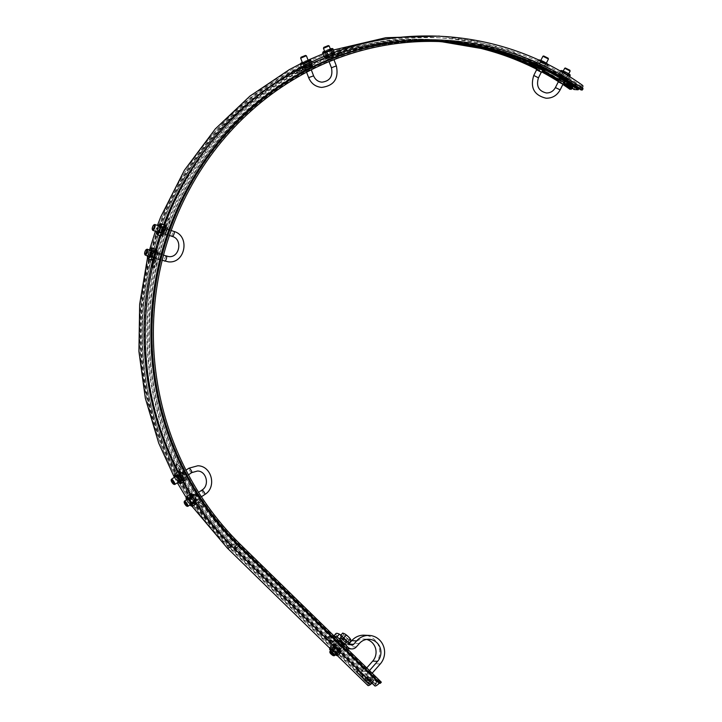 <?xml version="1.0" encoding="UTF-8"?>
<svg xmlns="http://www.w3.org/2000/svg" width="722" height="722" viewBox="0 0 722 722"><rect width="100%" height="100%" fill="white"/><g stroke="black" fill="none" stroke-linecap="round" stroke-linejoin="round"><path stroke-width="0.54" stroke-dasharray="3.61 2.71" d="M328.645 636.353A3.673 0.749 41.3 0 1 332.03 638.6A3.673 0.749 41.3 0 1 333.952 641.271A3.673 0.749 41.3 0 1 333.745 641.335A3.673 0.749 41.3 0 1 330.36 639.096A3.673 0.749 41.3 0 1 328.438 636.416A3.673 0.749 41.3 0 1 328.645 636.353M332.743 642.472A3.673 0.749 -138.7 0 0 332.95 642.409A3.673 0.749 -138.7 0 0 331.028 639.737A3.673 0.749 -138.7 0 0 327.644 637.499A3.673 0.749 -138.7 0 0 327.436 637.553A3.673 0.749 -138.7 0 0 329.358 640.233A3.673 0.749 -138.7 0 0 332.743 642.472M336.154 643.69A3.673 0.749 41.3 0 1 339.539 645.937A3.673 0.749 41.3 0 1 341.461 648.609A3.673 0.749 41.3 0 1 341.253 648.672A3.673 0.749 41.3 0 1 337.869 646.434A3.673 0.749 41.3 0 1 335.947 643.753A3.673 0.749 41.3 0 1 336.154 643.69M340.252 649.809A3.673 0.749 -138.7 0 0 340.459 649.746A3.673 0.749 -138.7 0 0 338.537 647.074A3.673 0.749 -138.7 0 0 335.152 644.836A3.673 0.749 -138.7 0 0 334.945 644.899A3.673 0.749 -138.7 0 0 336.867 647.571A3.673 0.749 -138.7 0 0 340.252 649.809M559.658 77.155C563.187 78.454 565.191 79.682 565.669 80.855C562.167 79.51 560.164 78.283 559.658 77.155L558.765 78.59M565.191 82.164L565.669 80.855M537.457 66.966C538.052 67.895 540.155 68.942 543.756 70.088L544.442 68.716C540.85 67.57 538.747 66.523 538.152 65.594C541.771 66.704 543.865 67.742 544.442 68.716M530.074 61.884C533.729 62.913 535.868 63.888 536.482 64.799C532.845 63.716 530.715 62.742 530.074 61.884L529.181 63.301M535.995 66.126L536.482 64.799M567.239 81.848C570.723 83.22 572.69 84.519 573.142 85.756C569.676 84.348 567.709 83.048 567.239 81.848L566.337 83.292M572.663 87.064L573.142 85.756M181.114 472.224C183.74 474.444 184.886 476.574 184.543 478.605C181.863 476.403 180.726 474.273 181.114 472.224L179.868 473.054C179.48 475.103 180.617 477.224 183.298 479.435L184.543 478.605M183.298 479.435C183.641 477.404 182.495 475.275 179.868 473.054M193.676 493.965C196.474 496.068 197.792 498.081 197.62 499.994C194.778 497.909 193.46 495.897 193.676 493.965L192.431 494.787C192.214 496.727 193.532 498.74 196.375 500.824L197.62 499.994M196.375 500.824C196.555 498.92 195.238 496.907 192.431 494.787M198.685 501.564C201.555 503.64 202.936 505.608 202.828 507.476C199.922 505.436 198.541 503.469 198.685 501.564L197.44 502.395C197.286 504.29 198.667 506.257 201.582 508.306L202.828 507.476M201.582 508.306C201.691 506.438 200.31 504.47 197.44 502.395M176.989 464.02C179.561 466.286 180.635 468.452 180.229 470.527C177.621 468.28 176.538 466.114 176.989 464.02L175.545 464.896L175.581 466.611M176.917 469.336L178.984 471.358L180.229 470.527M178.984 471.358C179.39 469.282 178.316 467.116 175.744 464.851L175.545 464.896M165.934 227.647C166.611 230.029 165.789 232.331 163.488 234.551C162.775 232.159 163.587 229.858 165.934 227.647L164.535 227.177C162.188 229.379 161.376 231.681 162.089 234.081C164.399 231.861 165.212 229.56 164.535 227.177M158.163 251.879C159.03 254.325 158.407 256.689 156.295 258.981C155.383 256.518 156.006 254.153 158.163 251.879L156.764 251.409C154.607 253.675 153.994 256.039 154.896 258.512C157.008 256.22 157.631 253.855 156.764 251.409M155.835 260.859C156.773 263.322 156.223 265.714 154.183 268.033C153.199 265.543 153.75 263.151 155.835 260.859L153.777 260.777M152.333 267.122L152.784 267.555C154.824 265.254 155.374 262.862 154.436 260.389M169.264 219.01C169.869 221.365 168.984 223.639 166.611 225.842C165.961 223.468 166.845 221.194 169.264 219.01L167.865 218.54L166.899 219.163M164.769 224.713L165.212 225.372C167.585 223.17 168.47 220.896 167.865 218.54M329.422 58.175C334.448 56.632 335.234 56.677 331.759 58.311C326.75 59.899 325.965 59.854 329.422 58.175L327.111 59.439L326.561 58.004L328.871 56.74C325.414 58.419 326.2 58.464 331.208 56.876L333.537 55.657L334.087 57.083L331.759 58.311M331.208 56.876C334.683 55.242 333.898 55.197 328.871 56.74M306.976 67.877L311.534 66.505L309.323 68.012L304.783 69.429L306.976 67.877M308.772 66.586L310.983 65.079L306.426 66.451L304.233 67.994L308.772 66.586M299.016 71.929L303.529 70.449L301.354 72.065L296.859 73.581L299.016 71.929M300.803 70.63L302.978 69.014L298.466 70.494L296.309 72.146L300.803 70.63M337.779 55.161C342.86 53.762 343.645 53.807 340.125 55.296C335.053 56.74 334.277 56.695 337.779 55.161L335.432 56.316L334.882 54.881L337.228 53.726C333.726 55.26 334.503 55.305 339.566 53.861L341.93 52.742L342.481 54.177L340.125 55.296M339.566 53.861C343.094 52.372 342.309 52.327 337.228 53.726M367.94 685.503A5.415 1.336 134.3 0 1 369.068 682.669L228.549 545.345A291.688 276.454 -86.7 0 1 160.771 441.738A291.688 276.454 -86.7 0 1 434.084 39.647A291.688 276.454 -86.7 0 1 571.815 88.075L570.759 88.021A291.688 276.454 -86.7 0 0 433.029 39.584A291.688 276.454 -86.7 0 0 159.715 441.674A291.688 276.454 -86.7 0 0 227.493 545.281L368.012 682.606L369.014 681.469L228.495 544.144A290.145 274.992 -86.7 0 1 161.078 441.088A290.145 274.992 -86.7 0 1 432.938 41.127A290.145 274.992 -86.7 0 1 439.093 41.56M374.835 685.9A5.415 1.336 134.3 0 1 375.972 683.066L370.603 677.823A5.415 1.336 -45.7 0 0 369.402 679.998L361.352 672.137A5.415 1.336 134.3 0 1 362.561 669.962L358.969 669.754L231.861 545.534A291.688 276.454 -86.7 0 1 209.38 520.797M196.447 503.46A291.688 276.454 -86.7 0 1 190.427 494.362M183.054 482.106A291.688 276.454 -86.7 0 1 177.603 472.044M362.561 669.962L235.453 545.742A291.688 276.454 -86.7 0 1 167.666 442.135A291.688 276.454 -86.7 0 1 440.98 40.044A291.688 276.454 -86.7 0 1 578.719 88.481L575.127 88.274A5.415 1.489 -54.8 0 0 575.777 85.034A5.415 1.489 -54.8 0 0 571.815 88.075M578.674 89.257A3.872 1.065 125.2 0 1 581.779 86.703A3.872 1.065 125.2 0 1 581.111 89.402L580.975 89.934M571.779 88.851A3.872 1.065 125.2 0 1 574.883 86.297A3.872 1.065 125.2 0 1 574.207 88.996L574.071 89.537M536.419 69.131A290.145 274.992 -86.7 0 1 541.915 71.992M558.016 81.36A290.145 274.992 -86.7 0 1 562.862 84.474M558.972 78.527C559.478 79.646 561.481 80.882 564.983 82.227M163.488 234.551L162.089 234.081M154.183 268.033L152.694 267.537M166.611 225.842L165.112 225.354M156.295 258.981L154.896 258.512M358.094 670.567L357.805 670.287A3.872 0.948 -45.7 0 0 359.114 669.068L363.753 668.834L363.581 669.33A3.872 0.948 -45.7 0 0 362.724 670.576L370.774 678.436A3.872 0.948 134.3 0 1 371.631 677.191L371.803 676.704L367.823 676.469L367.155 676.929A3.872 0.948 134.3 0 1 365.846 678.148L362.652 675.025M152.694 260.064A291.688 276.454 -86.7 0 1 155.51 249.352M159.77 235.543A291.688 276.454 -86.7 0 1 163.65 224.641M232.782 118.101A291.688 276.454 -86.7 0 1 437.388 39.836A291.688 276.454 -86.7 0 1 575.127 88.274M537.258 67.011L538.152 65.594M569.938 89.302L570.759 88.021M583.078 88.734L582.022 88.671A5.415 1.489 -54.8 0 0 582.275 88.165M444.292 40.233A291.688 276.454 -86.7 0 1 582.022 88.671M582.672 85.44A5.415 1.489 -54.8 0 0 578.719 88.481M369.014 681.469L370.305 681.559L370.097 682.028A3.872 0.948 -45.7 0 0 369.023 684.393A3.872 0.948 -45.7 0 0 372.525 682.173L377.164 681.938L376.992 682.434A3.872 0.948 -45.7 0 0 375.918 684.79A3.872 0.948 -45.7 0 0 379.42 682.57L381.333 682.182M375.972 683.066L372.381 682.859L367.011 677.615L370.603 677.823M363.392 678.653L364.475 679.709A5.415 1.336 -45.7 0 0 367.011 677.615M369.068 682.669L368.012 682.606M361.352 672.137L362.724 670.576M369.402 679.998L370.774 678.436M356.424 671.848L357.805 670.287M364.475 679.709L365.846 678.148M569.829 70.205L565.407 68.039M564.577 68.301L569.938 71.126M548.142 58.175L543.711 56.009M542.89 56.271L548.242 59.096M562.989 84.221L558.287 81.857M541.292 72.191L536.59 69.826M563.079 84.032L558.44 81.812M541.392 72.001L536.744 69.781M323.438 48.148L329.033 45.928M300.65 58.004L306.254 55.784M334.476 59.736L328.7 61.957M308.339 60.847L311.696 69.592L305.92 71.803L308.258 71.352M333.907 59.845L329.133 61.785L333.907 59.845M311.119 69.7L306.354 71.64L311.119 69.7M152.604 230.119A3.096 0.957 108.6 0 1 152.82 227.475A3.096 0.957 108.6 0 1 154.192 224.795M145.014 254.812A3.096 0.957 108.6 0 1 145.23 252.168A3.096 0.957 108.6 0 1 146.593 249.487M168.136 229A3.096 0.957 -71.4 0 0 166.277 231.762A3.096 0.957 -71.4 0 0 166.24 234.885A3.096 0.957 -71.4 0 0 166.322 234.894A3.096 0.957 -71.4 0 0 168.172 232.132A3.096 0.957 -71.4 0 0 168.217 229.018A3.096 0.957 -71.4 0 0 168.136 229M160.537 253.693A3.096 0.957 -71.4 0 0 158.687 256.463A3.096 0.957 -71.4 0 0 158.641 259.577A3.096 0.957 -71.4 0 0 158.723 259.595A3.096 0.957 -71.4 0 0 160.582 256.824A3.096 0.957 -71.4 0 0 160.618 253.711A3.096 0.957 -71.4 0 0 160.537 253.693M168 229.443A2.626 0.812 -71.4 0 0 166.421 231.798A2.626 0.812 -71.4 0 0 166.385 234.442A2.626 0.812 -71.4 0 0 166.457 234.451A2.626 0.812 -71.4 0 0 168.027 232.105A2.626 0.812 -71.4 0 0 168.064 229.452A2.626 0.812 -71.4 0 0 168 229.443M160.401 254.135A2.626 0.812 -71.4 0 0 158.831 256.49A2.626 0.812 -71.4 0 0 158.795 259.135A2.626 0.812 -71.4 0 0 158.858 259.153A2.626 0.812 -71.4 0 0 160.437 256.797A2.626 0.812 -71.4 0 0 160.474 254.153A2.626 0.812 -71.4 0 0 160.401 254.135M174.507 484.435A3.096 0.803 56.4 0 1 172.387 482.215A3.096 0.803 56.4 0 1 171.294 479.507M187.521 506.33A3.096 0.803 56.4 0 1 185.41 504.1A3.096 0.803 56.4 0 1 184.309 501.402M183.514 471.304A3.096 0.803 -123.6 0 0 183.352 471.34A3.096 0.803 -123.6 0 0 184.236 474.11A3.096 0.803 -123.6 0 0 186.619 476.529A3.096 0.803 -123.6 0 0 186.781 476.493A3.096 0.803 -123.6 0 0 185.897 473.722A3.096 0.803 -123.6 0 0 183.514 471.304M196.528 493.198A3.096 0.803 -123.6 0 0 196.375 493.234A3.096 0.803 -123.6 0 0 197.259 496.005A3.096 0.803 -123.6 0 0 199.642 498.424A3.096 0.803 -123.6 0 0 199.804 498.388A3.096 0.803 -123.6 0 0 198.92 495.617A3.096 0.803 -123.6 0 0 196.528 493.198M183.749 471.701A2.626 0.686 -123.6 0 0 183.614 471.728A2.626 0.686 -123.6 0 0 184.363 474.083A2.626 0.686 -123.6 0 0 186.393 476.141A2.626 0.686 -123.6 0 0 186.529 476.105A2.626 0.686 -123.6 0 0 185.78 473.749A2.626 0.686 -123.6 0 0 183.749 471.701M196.763 493.586A2.626 0.686 -123.6 0 0 196.628 493.622A2.626 0.686 -123.6 0 0 197.377 495.978A2.626 0.686 -123.6 0 0 199.407 498.036A2.626 0.686 -123.6 0 0 199.543 497.999A2.626 0.686 -123.6 0 0 198.794 495.644A2.626 0.686 -123.6 0 0 196.763 493.586M195.888 503.73A5.451 1.417 56.4 0 1 191.691 499.543A5.451 1.417 56.4 0 1 190.076 494.588L191.285 496.628A3.132 0.812 56.4 0 0 192.575 499.786A3.132 0.812 56.4 0 0 194.85 501.736L196.086 500.906A3.132 0.812 56.4 0 1 193.821 498.956A3.132 0.812 56.4 0 1 192.53 495.797L191.285 496.628M191.15 494.841A5.451 1.417 56.4 0 1 194.435 498.559A5.451 1.417 56.4 0 1 196.339 502.864M194.85 501.736A3.132 0.812 56.4 0 0 194.236 499.398A3.132 0.812 56.4 0 0 191.989 496.664L190.987 494.985M191.168 496.655L190.066 494.597M192.413 495.824L191.321 493.767L190.725 494.164L191.321 493.767L192.53 495.797M190.87 494.399L192.016 493.803A5.451 1.417 56.4 0 1 196.104 498.424A5.451 1.417 56.4 0 1 197.377 502.837A5.451 1.417 56.4 0 1 193.189 499.101A5.451 1.417 56.4 0 1 191.321 493.767M192.016 493.803L193.225 495.833A3.132 0.812 56.4 0 1 195.481 498.568A3.132 0.812 56.4 0 1 196.086 500.906M193.225 495.833L191.98 496.429L190.798 494.444M192.043 493.613L193.225 495.608M183.072 479.011A3.132 0.812 56.4 0 0 182.458 476.682A3.132 0.812 56.4 0 0 180.211 473.948L179.002 471.908A5.451 1.417 56.4 0 1 183.09 476.529A5.451 1.417 56.4 0 1 184.363 480.942A5.451 1.417 56.4 0 1 180.175 477.206A5.451 1.417 56.4 0 1 178.307 471.872L179.516 473.903A3.132 0.812 56.4 0 0 180.807 477.071A3.132 0.812 56.4 0 0 183.072 479.011L184.318 478.181A3.132 0.812 56.4 0 1 182.052 476.24A3.132 0.812 56.4 0 1 180.753 473.072L179.516 473.903M179.39 473.93L178.208 471.944L179.543 471.042L180.753 473.072M180.635 473.109L179.543 471.042A5.451 1.417 56.4 0 0 181.421 476.385A5.451 1.417 56.4 0 0 185.599 480.112A5.451 1.417 56.4 0 0 184.327 475.699A5.451 1.417 56.4 0 0 180.247 471.078L181.457 473.118A3.132 0.812 56.4 0 1 183.704 475.852A3.132 0.812 56.4 0 1 184.318 478.181M179.002 471.908L180.247 471.078M181.457 473.118L180.211 473.713L179.029 471.719M180.274 470.897L181.457 472.883M153.867 260.434A5.451 1.688 -71.4 0 0 157.017 255.841A5.451 1.688 -71.4 0 0 157.36 250.164L156.656 252.456A3.132 0.966 -71.4 0 1 156.214 255.949A3.132 0.966 -71.4 0 1 154.445 258.205L153.055 257.736A3.132 0.966 -71.4 0 0 154.824 255.48A3.132 0.966 -71.4 0 0 155.257 251.987L156.656 252.456M154.445 258.205A3.132 0.966 -71.4 0 1 154.337 255.588A3.132 0.966 -71.4 0 1 155.952 252.42L156.665 250.128A5.451 1.688 -71.4 0 0 153.615 255.444A5.451 1.688 -71.4 0 0 153.705 260.407M157.36 250.164L156.602 249.875M155.717 249.704L155.266 249.659A5.451 1.688 -71.4 0 0 152.225 254.974A5.451 1.688 -71.4 0 0 152.315 259.938A5.451 1.688 -71.4 0 0 152.333 259.938L152.315 259.938M154.454 258.007A5.451 1.688 -71.4 0 0 156.376 250.687M156.665 250.128L155.943 249.776M155.266 249.659L154.562 251.951A3.132 0.966 -71.4 0 0 152.938 255.119A3.132 0.966 -71.4 0 0 153.055 257.736M154.562 251.951L155.907 252.24L156.602 250.002M156.069 249.695L155.374 251.942M157.459 250.164L156.773 252.411M155.871 249.992L155.257 251.987M155.203 249.532L154.517 251.77M162.044 233.513A3.132 0.966 108.6 0 0 163.813 231.248A3.132 0.966 108.6 0 0 164.255 227.764L164.959 225.472A5.451 1.688 108.6 0 1 164.535 231.383A5.451 1.688 108.6 0 1 161.304 235.706A5.451 1.688 108.6 0 1 161.214 230.751A5.451 1.688 108.6 0 1 164.255 225.426L163.551 227.728A3.132 0.966 108.6 0 0 161.927 230.887A3.132 0.966 108.6 0 0 162.044 233.513L163.443 233.982A3.132 0.966 108.6 0 1 163.325 231.356A3.132 0.966 108.6 0 1 164.95 228.197L163.551 227.728M164.255 225.426L165.654 225.896L164.95 228.197M164.959 225.472L166.349 225.941A5.451 1.688 108.6 0 1 165.925 231.852A5.451 1.688 108.6 0 1 162.703 236.175A5.451 1.688 108.6 0 1 162.612 231.22A5.451 1.688 108.6 0 1 165.654 225.896M166.349 225.941L165.645 228.233A3.132 0.966 108.6 0 1 165.212 231.717A3.132 0.966 108.6 0 1 163.443 233.982M165.645 228.233L164.372 227.71L165.058 225.472M165.591 225.769L164.905 228.017M164.201 225.3L163.506 227.547M166.457 225.941L165.762 228.179M327.021 57.67L334.286 54.502A5.451 0.749 -21 0 0 328.429 56.352A5.451 0.749 -21 0 0 324.846 58.509A5.451 0.749 -21 0 0 330.207 57.246A5.451 0.749 -21 0 0 335.035 54.592A5.451 0.749 -21 0 0 334.99 54.538L327.021 57.67L326.47 56.244L334.439 53.112L332.382 54.186L332.932 55.612L334.999 54.719L334.448 53.293M334.286 54.502L333.735 53.067A5.451 0.749 -21 0 0 327.878 54.926A5.451 0.749 -21 0 0 324.304 57.074A5.451 0.749 -21 0 0 329.665 55.82A5.451 0.749 -21 0 0 334.485 53.166A5.451 0.749 -21 0 0 334.439 53.112M333.735 53.067L326.47 56.244M331.624 53.988L332.328 55.161L334.394 54.267M333.844 52.832L331.777 53.726M304.783 68.96L312.057 65.783A5.451 0.749 -21 0 0 306.191 67.642A5.451 0.749 -21 0 0 302.617 69.79A5.451 0.749 -21 0 0 307.978 68.536A5.451 0.749 -21 0 0 312.797 65.882A5.451 0.749 -21 0 0 312.752 65.828L304.783 68.96L304.233 67.525L312.202 64.393L310.153 65.467L310.695 66.902L312.77 66.009L312.22 64.574M312.057 65.783L311.507 64.348A5.451 0.749 -21 0 0 305.65 66.207A5.451 0.749 -21 0 0 302.067 68.355A5.451 0.749 -21 0 0 307.428 67.101A5.451 0.749 -21 0 0 312.256 64.448A5.451 0.749 -21 0 0 312.202 64.393M311.507 64.348L304.233 67.525M309.386 65.269L310.09 66.442L312.157 65.549M311.615 64.123L309.539 65.016M560.687 75.954L568.313 79.862A5.451 0.722 -153.3 0 0 568.358 79.817A5.451 0.722 -153.3 0 0 563.81 76.722A5.451 0.722 -153.3 0 0 558.611 74.917A5.451 0.722 -153.3 0 0 561.969 77.38A5.451 0.722 -153.3 0 0 567.609 79.826L560.687 75.954L560.001 77.326L564.902 80.079L565.597 78.707M567.609 79.826L566.923 81.198L564.902 80.079M568.313 79.862L567.618 81.234A5.451 0.722 -153.3 0 0 567.673 81.189A5.451 0.722 -153.3 0 0 563.124 78.093A5.451 0.722 -153.3 0 0 557.926 76.288A5.451 0.722 -153.3 0 0 561.283 78.752A5.451 0.722 -153.3 0 0 566.923 81.198M567.618 81.234L560.001 77.326M568.133 80.097L566.292 78.743L565.47 80.368L567.447 81.469M567.212 81.026L565.236 79.934M567.898 79.655L565.931 78.563M538.305 65.305L545.931 69.204A5.451 0.722 -153.3 0 0 545.976 69.159A5.451 0.722 -153.3 0 0 541.428 66.063A5.451 0.722 -153.3 0 0 536.229 64.258A5.451 0.722 -153.3 0 0 539.587 66.731A5.451 0.722 -153.3 0 0 545.227 69.168L538.305 65.305L537.619 66.668L542.52 69.42L543.215 68.049M545.227 69.168L544.83 70.368L543.729 70.088M545.931 69.204L545.236 70.576A5.451 0.722 -153.3 0 0 545.291 70.53A5.451 0.722 -153.3 0 0 540.742 67.435A5.451 0.722 -153.3 0 0 535.543 65.63A5.451 0.722 -153.3 0 0 538.901 68.094A5.451 0.722 -153.3 0 0 544.541 70.539M543.152 69.321L537.619 66.668M545.751 69.438L543.91 68.094L543.224 69.456M544.83 70.368L543.215 69.474M545.516 68.996L543.549 67.904M545.236 70.576L543.792 69.781M543.061 69.718L542.52 69.42M566.562 78.797A3.475 0.46 26.7 0 1 563.981 78.12A3.475 0.46 26.7 0 1 560.416 75.936A3.475 0.46 26.7 0 1 560.516 75.747A3.475 0.46 26.7 0 1 563.692 76.956A3.475 0.46 26.7 0 1 566.562 78.788A3.475 0.46 26.7 0 1 566.562 78.797L561.445 75.846L565.994 77.958M562.655 71.478A3.475 0.46 -153.3 0 0 562.655 71.487A3.475 0.46 -153.3 0 0 565.525 73.319A3.475 0.46 -153.3 0 0 568.701 74.528A3.475 0.46 -153.3 0 0 568.801 74.339A3.475 0.46 -153.3 0 0 565.227 72.164A3.475 0.46 -153.3 0 0 562.655 71.478L567.763 74.429L563.223 72.317M569.911 76.956L568.548 79.664L566.337 79.339A5.027 0.668 -153.3 0 0 567.79 79.7A5.027 0.668 -153.3 0 0 567.934 79.429A5.027 0.668 -153.3 0 0 565.091 77.462A5.027 0.668 -153.3 0 0 560.642 75.395A5.027 0.668 -153.3 0 0 559.045 75.296A5.027 0.668 -153.3 0 0 559.045 75.305A5.027 0.668 -153.3 0 0 561.887 77.272A5.027 0.668 -153.3 0 0 566.337 79.339L564.514 78.22L566.355 74.565L568.575 74.889A5.027 0.668 26.7 0 1 564.126 72.814A5.027 0.668 26.7 0 1 561.283 70.846A5.027 0.668 26.7 0 1 561.427 70.576M570.172 74.98A5.027 0.668 26.7 0 1 568.575 74.889L570.389 76M568.801 76.261L567.718 78.409L565.091 77.462L562.862 75.711L564.035 73.382M567.934 79.429L568.548 79.664L567.718 78.409M566.355 74.565L561.499 71.866L559.658 75.53L564.514 78.22M559.045 75.305L559.658 75.53L558.828 74.276L562.862 75.711M560.353 71.243L558.828 74.276M560.669 70.612L561.499 71.866M544.18 68.139A3.475 0.46 26.7 0 1 541.599 67.462A3.475 0.46 26.7 0 1 538.034 65.278A3.475 0.46 26.7 0 1 538.134 65.097A3.475 0.46 26.7 0 1 541.31 66.298A3.475 0.46 26.7 0 1 544.18 68.13A3.475 0.46 26.7 0 1 544.18 68.139L539.063 65.188L543.612 67.299M540.273 60.829L540.273 60.829A3.475 0.46 -153.3 0 0 543.143 62.67A3.475 0.46 -153.3 0 0 546.319 63.87A3.475 0.46 -153.3 0 0 546.419 63.68A3.475 0.46 -153.3 0 0 542.845 61.505A3.475 0.46 -153.3 0 0 540.273 60.829L545.39 63.771L540.841 61.668M548.007 65.35L546.193 64.231A5.027 0.668 26.7 0 0 547.79 64.321L548.007 65.35L546.166 69.005L543.955 68.68A5.027 0.668 -153.3 0 0 545.408 69.041A5.027 0.668 -153.3 0 0 545.552 68.78A5.027 0.668 -153.3 0 0 542.709 66.803A5.027 0.668 -153.3 0 0 538.26 64.736A5.027 0.668 -153.3 0 0 536.663 64.637A5.027 0.668 -153.3 0 0 536.663 64.646A5.027 0.668 -153.3 0 0 539.505 66.614A5.027 0.668 -153.3 0 0 543.955 68.68L542.132 67.561L543.973 63.906L546.193 64.231A5.027 0.668 26.7 0 1 541.744 62.164A5.027 0.668 26.7 0 1 538.901 60.188A5.027 0.668 26.7 0 1 539.045 59.917M547.132 64.186L545.336 67.751L542.709 66.803L540.48 65.052L542.141 61.749M545.552 68.78L546.166 69.005L545.336 67.751M543.973 63.906L539.117 61.208L537.276 64.872L542.132 67.561M536.663 64.637L537.276 64.872L536.446 63.617L540.48 65.052M539.117 61.208L538.287 59.953L536.446 63.617M327.301 56.298A3.475 0.478 -21 0 0 331.181 54.872A3.475 0.478 -21 0 0 332.508 53.798A3.475 0.478 -21 0 0 331.488 53.942A3.475 0.478 -21 0 0 326.2 56.226A3.475 0.478 -21 0 0 327.301 56.298M330.757 53.762L326.804 55.558L330.757 53.762M324.638 51.37A3.475 0.478 159 0 1 329.701 49.295A3.475 0.478 159 0 1 330.423 49.159M326.245 51.822L330.198 50.035L326.245 51.822M327.941 54.998L328.284 55.901L330.992 55.215A5.027 0.695 159 0 1 326.362 56.821A5.027 0.695 159 0 1 324.891 57.02A5.027 0.695 159 0 1 324.765 56.731A5.027 0.695 159 0 1 327.788 55.025A5.027 0.695 159 0 1 332.418 53.419A5.027 0.695 159 0 1 334.024 53.509A5.027 0.695 159 0 1 334.006 53.527A5.027 0.695 159 0 1 330.992 55.215L333.383 53.69L333.122 52.995M330.306 48.852A5.027 0.695 -21 0 0 326.01 50.378A5.027 0.695 -21 0 0 324.521 51.072M324.007 56.605L324.765 56.731L325.08 55.711L323.609 51.894L322.978 52.074L328.718 49.683L330.189 53.509L325.08 55.711M328.284 55.901L326.362 56.821L324.765 56.731M330.189 53.509L334.34 52.498L333.383 53.69L334.006 53.527M328.718 49.683L332.869 48.672M305.063 67.579A3.475 0.478 -21 0 0 308.953 66.153A3.475 0.478 -21 0 0 310.27 65.088A3.475 0.478 -21 0 0 309.251 65.224A3.475 0.478 -21 0 0 303.962 67.507A3.475 0.478 -21 0 0 305.063 67.579M308.52 65.052L304.576 66.839L308.52 65.052M302.41 62.661A3.475 0.478 159 0 1 307.464 60.576A3.475 0.478 159 0 1 308.186 60.44M304.016 63.112L307.96 61.316L304.016 63.112M305.298 65.233L306.047 67.182L308.763 66.496A5.027 0.695 159 0 1 304.133 68.103A5.027 0.695 159 0 1 302.662 68.31A5.027 0.695 159 0 1 302.527 68.012A5.027 0.695 159 0 1 305.559 66.307A5.027 0.695 159 0 1 310.189 64.7A5.027 0.695 159 0 1 311.787 64.79A5.027 0.695 159 0 1 311.778 64.809A5.027 0.695 159 0 1 308.763 66.496L311.155 64.98L310.298 62.751M308.068 60.134A5.027 0.695 -21 0 0 303.772 61.659A5.027 0.695 -21 0 0 302.292 62.354M301.507 67.191L301.895 68.193L302.843 67.002L301.381 63.175L300.749 63.365L306.489 60.973L307.951 64.79L302.843 67.002M306.047 67.182L304.133 68.103L302.527 68.012M311.489 62.182L312.103 63.78L311.155 64.98L311.778 64.809M312.103 63.78L307.951 64.79M306.489 60.973L310.64 59.962M164.481 227.701A3.475 1.074 -71.4 0 0 163.389 227.62A3.475 1.074 -71.4 0 0 161.557 233.071A3.475 1.074 -71.4 0 0 161.602 233.377A3.475 1.074 -71.4 0 0 163.488 232.249A3.475 1.074 -71.4 0 0 164.481 227.701M161.511 232.475A2.572 0.794 108.6 0 1 161.466 232.258A2.572 0.794 108.6 0 1 162.829 228.224A2.572 0.794 108.6 0 1 163.389 227.944A2.572 0.794 108.6 0 1 163.632 228.287A2.572 0.794 108.6 0 1 163.127 231.157A2.572 0.794 108.6 0 1 161.755 232.818A2.572 0.794 108.6 0 1 161.511 232.475M157.053 231.789A3.475 1.074 108.6 0 1 157.486 228.675A3.475 1.074 108.6 0 1 159.03 225.923M160.04 227.078A2.572 0.794 -71.4 0 0 159.797 226.735A2.572 0.794 -71.4 0 0 158.425 228.396A2.572 0.794 -71.4 0 0 157.919 231.275A2.572 0.794 -71.4 0 0 158.163 231.609A2.572 0.794 -71.4 0 0 158.723 231.329A2.572 0.794 -71.4 0 0 160.085 227.304A2.572 0.794 -71.4 0 0 160.04 227.078M165.194 226.879L164.336 224.867L163.515 226.347A5.027 1.552 108.6 0 1 165.121 226.437A5.027 1.552 108.6 0 1 165.194 226.879A5.027 1.552 108.6 0 1 164.643 230.634A5.027 1.552 108.6 0 1 162.567 234.74A5.027 1.552 108.6 0 1 162.54 234.758A5.027 1.552 108.6 0 1 160.961 234.641A5.027 1.552 108.6 0 1 161.439 230.444A5.027 1.552 108.6 0 1 163.515 226.347L161.89 227.547L158.163 226.293L158.984 224.822M158.335 225.688A5.027 1.552 -71.4 0 0 156.909 228.919A5.027 1.552 -71.4 0 0 156.358 231.554M163.822 227.304L165.085 227.728L164.643 230.634L163.389 233.26L161.899 232.764M165.121 226.437L165.085 227.728M158.163 226.293L156.457 231.825L160.185 233.08L161.89 227.547M160.185 233.08L160.934 235.941L163.389 233.26M156.43 233.116L156.457 231.825M153.723 257.664A3.475 1.074 -71.4 0 0 155.519 253.178A3.475 1.074 -71.4 0 0 154.4 251.852A3.475 1.074 -71.4 0 0 154.382 251.861A3.475 1.074 -71.4 0 0 152.559 257.303A3.475 1.074 -71.4 0 0 153.723 257.664M153.822 252.465A2.572 0.794 108.6 0 1 153.831 252.447A2.572 0.794 108.6 0 1 154.4 252.168A2.572 0.794 108.6 0 1 154.544 254.117A2.572 0.794 108.6 0 1 153.335 256.752A2.572 0.794 108.6 0 1 152.757 257.041A2.572 0.794 108.6 0 1 152.477 256.481A2.572 0.794 108.6 0 1 153.822 252.465M148.064 256.021A3.475 1.074 108.6 0 1 149.842 250.335A3.475 1.074 108.6 0 1 150.041 250.155M149.743 255.543A2.572 0.794 -71.4 0 0 151.088 251.527A2.572 0.794 -71.4 0 0 150.808 250.958A2.572 0.794 -71.4 0 0 150.23 251.256A2.572 0.794 -71.4 0 0 149.03 253.891A2.572 0.794 -71.4 0 0 149.165 255.841A2.572 0.794 -71.4 0 0 149.734 255.561A2.572 0.794 -71.4 0 0 149.743 255.543L149.174 256.157M156.214 251.256A5.027 1.552 108.6 0 1 155.654 254.857A5.027 1.552 108.6 0 1 154.598 257.438M153.506 259.036A5.027 1.552 108.6 0 1 151.972 258.873A5.027 1.552 108.6 0 1 152.45 254.676A5.027 1.552 108.6 0 1 154.526 250.57A5.027 1.552 108.6 0 1 156.132 250.66A5.027 1.552 108.6 0 1 156.205 251.066M149.346 249.92A5.027 1.552 -71.4 0 0 147.92 253.151A5.027 1.552 -71.4 0 0 147.369 255.787M151.945 260.164L151.196 257.303L147.469 256.048L147.441 257.348M154.4 257.492L155.654 254.857L156.033 251.933M156.132 250.66L156.096 251.96M155.347 249.099L152.893 251.77L151.196 257.303M147.469 256.048L149.174 250.516L152.893 251.77M149.174 250.516L149.995 249.045M180.229 476.339A3.475 0.902 -123.6 0 0 182.693 479.2A3.475 0.902 -123.6 0 0 182.44 476.466A3.475 0.902 -123.6 0 0 180.238 473.776A3.475 0.902 -123.6 0 0 179.282 474.074A3.475 0.902 -123.6 0 0 180.229 476.339M181.736 476.728A2.572 0.668 56.4 0 1 182.341 478.821A2.572 0.668 56.4 0 1 181.917 478.749A2.572 0.668 56.4 0 1 180.094 476.637A2.572 0.668 56.4 0 1 179.399 474.959A2.572 0.668 56.4 0 1 179.489 474.544A2.572 0.668 56.4 0 1 181.736 476.728M178.668 481.899A3.475 0.902 56.4 0 1 176.186 479.029A3.475 0.902 56.4 0 1 175.238 476.746M176.899 478.767A2.572 0.668 -123.6 0 0 179.137 480.951A2.572 0.668 -123.6 0 0 179.236 480.536A2.572 0.668 -123.6 0 0 178.533 478.857A2.572 0.668 -123.6 0 0 176.709 476.746A2.572 0.668 -123.6 0 0 176.285 476.673A2.572 0.668 -123.6 0 0 176.899 478.767M174.724 477.089A5.027 1.309 -123.6 0 0 175.69 479.002L177.513 481.213L180.834 479.002L182.72 480.031A5.027 1.309 56.4 0 1 179.733 476.312A5.027 1.309 56.4 0 1 178.352 472.675A5.027 1.309 56.4 0 1 179.381 472.359A5.027 1.309 56.4 0 1 179.949 472.775A5.027 1.309 56.4 0 1 182.937 476.493A5.027 1.309 56.4 0 1 184.309 479.769A5.027 1.309 56.4 0 1 184.327 480.13A5.027 1.309 56.4 0 1 182.72 480.031L183.893 481.547L183.469 481.827M174.309 475.365L175.69 479.002A5.027 1.309 -123.6 0 0 178.154 482.242M174.598 476.303L177.919 474.101L178.063 471.737L179.381 472.359M180.834 479.002L177.919 474.101M179.3 483.162L177.513 481.213M182.558 480.166L184.038 479.191L183.893 481.547M179.859 475.121L181.123 474.282L182.937 476.493L184.327 480.13M181.123 474.282L179.949 472.775M191.998 499.055A3.475 0.902 -123.6 0 0 194.462 501.916A3.475 0.902 -123.6 0 0 194.218 499.191A3.475 0.902 -123.6 0 0 192.016 496.501A3.475 0.902 -123.6 0 0 191.05 496.79A3.475 0.902 -123.6 0 0 191.998 499.055M193.505 499.453A2.572 0.668 56.4 0 1 194.11 501.546A2.572 0.668 56.4 0 1 193.695 501.474A2.572 0.668 56.4 0 1 191.871 499.353A2.572 0.668 56.4 0 1 191.168 497.684A2.572 0.668 56.4 0 1 191.267 497.259A2.572 0.668 56.4 0 1 193.505 499.453M190.437 504.615A3.475 0.902 56.4 0 1 187.955 501.754A3.475 0.902 56.4 0 1 187.007 499.462M188.668 501.483A2.572 0.668 -123.6 0 0 190.915 503.676A2.572 0.668 -123.6 0 0 191.005 503.252A2.572 0.668 -123.6 0 0 190.31 501.582A2.572 0.668 -123.6 0 0 188.487 499.471A2.572 0.668 -123.6 0 0 188.063 499.389A2.572 0.668 -123.6 0 0 188.668 501.483M196.086 502.53A5.027 1.309 56.4 0 1 196.095 502.846A5.027 1.309 56.4 0 1 194.498 502.756A5.027 1.309 56.4 0 1 191.51 499.028A5.027 1.309 56.4 0 1 190.121 495.4A5.027 1.309 56.4 0 1 191.104 495.057M191.393 495.238A5.027 1.309 56.4 0 1 191.727 495.491A5.027 1.309 56.4 0 1 194.714 499.218A5.027 1.309 56.4 0 1 196.077 502.476M186.493 499.804A5.027 1.309 -123.6 0 0 187.467 501.718A5.027 1.309 -123.6 0 0 189.922 504.958M186.077 498.09L186.366 499.028L189.687 496.817L189.832 494.462M186.366 499.028L189.281 503.938L192.603 501.727L189.687 496.817M192.603 501.727L195.662 504.272M191.077 505.887L189.281 503.938M195.734 501.961L196.095 502.846M195.806 501.907L194.714 499.218L191.402 495.247M343.654 637.77L340.233 635.874L340.775 637.842L344.854 641.777L347.318 638.97L345.468 636.795A5.027 1.02 -138.7 0 0 347.435 638.501A5.027 1.02 -138.7 0 0 349.277 639.746L350.856 640.937M344.43 641.678A4.503 0.912 -138.7 0 0 347.291 643.176A4.503 0.912 -138.7 0 0 343.591 638.618A4.503 0.912 -138.7 0 0 340.585 637.282A4.503 0.912 -138.7 0 0 344.43 641.678M344.755 641.425A4.765 0.966 -138.7 0 0 347.787 643.022A4.765 0.966 -138.7 0 0 343.871 638.185A4.765 0.966 -138.7 0 0 340.685 636.768A4.765 0.966 -138.7 0 0 344.755 641.425M329.828 651.695A3.096 0.632 -138.7 0 0 332.472 654.646A3.096 0.632 -138.7 0 0 334.376 655.693M347.878 641.885L348.392 643.744L344.854 641.777M340.775 637.842L343.239 635.035L345.468 636.795A5.027 1.02 -138.7 0 1 343.158 633.844L343.239 635.035M348.392 643.744L349.033 643.013M347.318 638.97L349.277 639.746A5.027 1.02 -138.7 0 0 350.775 639.737A5.027 1.02 -138.7 0 0 350.522 639.196M340.233 635.874L340.865 635.152M342.697 633.068L343.158 633.844A5.027 1.02 -138.7 0 1 344.213 633.609M332.58 644.954L334.322 646.452A3.132 0.632 41.3 0 0 336.407 649.042A3.132 0.632 41.3 0 0 339.051 650.531L340.053 649.394A3.132 0.632 41.3 0 1 337.409 647.905A3.132 0.632 41.3 0 1 335.315 645.315L333.645 643.681L335.216 645.414L334.214 646.551L332.625 644.899M339.051 650.531A3.132 0.632 41.3 0 0 337.815 648.627A3.132 0.632 41.3 0 0 335.017 646.488L333.347 644.863A5.451 1.11 41.3 0 1 338.338 648.464A5.451 1.11 41.3 0 1 340.802 652.065A5.451 1.11 41.3 0 1 336.046 649.358A5.451 1.11 41.3 0 1 332.58 644.89M332.743 644.764L333.582 643.816M333.347 644.863L334.349 643.726A5.451 1.11 41.3 0 1 339.34 647.327A5.451 1.11 41.3 0 1 341.795 650.928A5.451 1.11 41.3 0 1 336.975 648.157A5.451 1.11 41.3 0 1 333.609 643.717A5.451 1.11 41.3 0 1 333.645 643.681M334.349 643.726L336.019 645.351A3.132 0.632 41.3 0 1 338.808 647.49A3.132 0.632 41.3 0 1 340.053 649.394M336.019 645.351L334.954 646.235L333.32 644.638M334.322 643.501L335.956 645.098M335.17 646.452A3.475 0.704 -138.7 0 0 334.096 646.506A3.475 0.704 -138.7 0 0 338.239 650.468A3.475 0.704 -138.7 0 0 338.97 650.793A3.475 0.704 -138.7 0 0 338.51 649.258A3.475 0.704 -138.7 0 0 335.17 646.452M337.499 650.332A2.572 0.523 41.3 0 1 334.439 647.399A2.572 0.523 41.3 0 1 334.43 647.147A2.572 0.523 41.3 0 1 335.225 647.363A2.572 0.523 41.3 0 1 337.418 649.123A2.572 0.523 41.3 0 1 338.293 650.54A2.572 0.523 41.3 0 1 338.04 650.567A2.572 0.523 41.3 0 1 337.499 650.332M335.559 654.448A3.475 0.704 41.3 0 1 334.981 654.168A3.475 0.704 41.3 0 1 330.911 650.36M332.652 650.287A2.572 0.523 -138.7 0 0 332.111 650.044A2.572 0.523 -138.7 0 0 331.858 650.08A2.572 0.523 -138.7 0 0 332.734 651.488A2.572 0.523 -138.7 0 0 334.927 653.257A2.572 0.523 -138.7 0 0 335.721 653.473A2.572 0.523 -138.7 0 0 335.712 653.22A2.572 0.523 -138.7 0 0 332.652 650.287M335.513 647.472L336.001 646.912L334.485 645.558L332.382 644.854L332.878 645.459A5.027 1.02 41.3 0 1 333.42 645.089A5.027 1.02 41.3 0 1 334.485 645.558A5.027 1.02 41.3 0 1 338.302 648.555A5.027 1.02 41.3 0 1 340.468 651.289A5.027 1.02 41.3 0 1 340.522 651.461A5.027 1.02 41.3 0 1 338.916 651.361A5.027 1.02 41.3 0 1 335.098 648.365A5.027 1.02 41.3 0 1 332.878 645.459L332.797 646.731L330.125 649.764L329.629 649.159M330.595 650.721A5.027 1.02 -138.7 0 0 331.849 652.065A5.027 1.02 -138.7 0 0 335.243 654.809M336.001 646.912L338.302 648.555L340.026 650.847L339.539 651.406M330.125 649.764L334.151 653.699L336.822 650.666L332.797 646.731M336.822 650.666L340.441 652.724L340.026 650.847L340.522 651.461M336.876 655.558L334.151 653.699M342.914 640.098A3.484 0.704 41.3 0 1 341.398 637.851A3.484 0.704 41.3 0 1 345.107 640.197A3.484 0.704 41.3 0 1 346.623 642.445A3.484 0.704 41.3 0 1 342.914 640.098M343.618 645.278A3.484 0.704 41.3 0 1 340.414 642.941A3.484 0.704 41.3 0 1 338.889 640.703L341.398 637.851M380.277 663.96L375.404 663.735L368.13 672.001L365.567 669.393L364.195 671.379A6.191 5.875 -87.3 0 0 362.796 674.131M366.731 667.913L365.44 669.384M368.13 672.001L366.884 673.996A2.319 2.202 -87.3 0 0 367.002 677.272L370.314 680.286A15.478 3.141 -138.7 0 0 373.581 680.774A15.478 3.141 -138.7 0 0 373.752 680.359A3.096 0.632 -138.7 0 0 372.372 678.445L371.379 677.48L367.002 677.272M372.146 673.211L371.27 674.204A2.319 2.202 92.7 0 0 371.379 677.48M369.465 670.585L368.581 671.586A6.191 5.875 92.7 0 0 367.958 679.176M350.197 644.15L348.744 644.078L349.385 643.356M356.307 646.93L351.433 646.704L354.439 643.284A13.149 12.482 92.7 0 1 364.204 639.06A13.149 12.482 92.7 0 1 366.623 639.43M375.404 663.735A17.021 16.155 92.7 0 0 378.545 645.721A17.021 16.155 92.7 0 0 364.384 635.198M334.241 636.163A15.478 3.141 -138.7 0 0 333.411 636.434A15.478 3.141 -138.7 0 0 333.239 636.84A3.096 0.632 -138.7 0 0 334.62 638.762L343.13 647.056A6.191 5.875 -87.3 0 0 351.433 646.704M335.91 633.591A15.478 3.141 -138.7 0 0 335.739 633.997A3.096 0.632 -138.7 0 0 337.12 635.911L345.63 644.214A2.319 2.202 -87.3 0 0 348.744 644.078M227.421 548.169A5.415 1.336 134.3 0 1 228.549 545.345L227.493 545.281M234.316 548.576A5.415 1.336 134.3 0 1 235.453 545.742L231.861 545.534A5.415 1.336 134.3 0 1 231.545 545.832M359.114 669.068L232.006 544.848L232.665 544.388L236.645 544.614L236.473 545.101A3.872 0.948 -45.7 0 0 235.399 547.466A3.872 0.948 -45.7 0 0 238.901 545.245L239.56 544.785A290.145 274.992 -86.7 0 1 172.143 441.729A290.145 274.992 -86.7 0 1 444.003 41.768A290.145 274.992 -86.7 0 1 444.626 41.804L445.257 41.84M379.42 682.57L238.901 545.245A290.785 275.605 -86.7 0 1 171.331 441.963A290.785 275.605 -86.7 0 1 253.485 106.576A290.785 275.605 -86.7 0 1 581.111 89.402M363.581 669.33L236.473 545.101A290.785 275.605 -86.7 0 1 168.903 441.819A290.785 275.605 -86.7 0 1 221.32 136.124A290.785 275.605 -86.7 0 1 505.192 52.742M363.753 668.834L236.645 544.614A290.145 274.992 -86.7 0 1 169.228 441.557A290.145 274.992 -86.7 0 1 441.088 41.605A290.145 274.992 -86.7 0 1 443.173 41.732M228.495 544.144L229.786 544.235L229.578 544.704A3.872 0.948 -45.7 0 0 228.504 547.068A3.872 0.948 -45.7 0 0 232.006 544.848A290.785 275.605 -86.7 0 1 164.435 441.557A290.785 275.605 -86.7 0 1 246.59 106.179A290.785 275.605 -86.7 0 1 574.207 88.996M359.773 668.608L232.665 544.388A290.145 274.992 -86.7 0 1 165.239 441.322A290.145 274.992 -86.7 0 1 437.108 41.371A290.145 274.992 -86.7 0 1 441.178 41.641L437.108 41.371L441.088 41.605C342.21 34.827 242.132 90.024 190.653 179.733C144.58 257.113 136.377 357.534 169.264 441.575C184.579 481.168 207.052 515.517 236.69 544.632L363.798 668.852M358.238 670.44L229.578 544.704A290.785 275.605 -86.7 0 1 161.999 441.413A290.785 275.605 -86.7 0 1 214.416 135.727A290.785 275.605 -86.7 0 1 498.297 52.345M536.978 68.03A290.785 275.605 -86.7 0 1 542.484 70.864M558.629 80.142A290.785 275.605 -86.7 0 1 563.873 83.49M358.581 670.124L229.749 544.217A290.145 274.992 -86.7 0 1 162.324 441.16A290.145 274.992 -86.7 0 1 434.193 41.199A290.145 274.992 -86.7 0 1 439.716 41.578M536.645 68.689A290.145 274.992 -86.7 0 1 542.15 71.523M558.287 80.819A290.145 274.992 -86.7 0 1 563.53 84.167M537.159 67.669A290.145 274.992 -86.7 0 1 542.691 70.449L537.159 67.678M558.909 79.573A290.145 274.992 -86.7 0 1 564.18 82.868M380.079 682.109L239.56 544.785L240.814 544.857M370.269 681.541L362.769 674.213L370.305 681.559M370.097 682.028L362.679 674.781M372.525 682.173L367.155 676.929M373.184 681.712L367.823 676.469M377.164 681.938L371.803 676.704M376.992 682.434L371.631 677.191M555.507 87.633L560.01 89.889M538.459 77.823L533.82 75.602M331.533 67.733L336.235 65.928M313.601 75.837L308.754 77.579M172.26 236.401A2.626 0.812 108.6 0 1 172.387 233.684A2.626 0.812 108.6 0 1 173.93 231.437M166.331 256.13A2.626 0.812 -71.4 0 0 164.787 258.377A2.626 0.812 -71.4 0 0 164.661 261.102M191.682 472.621A2.626 0.686 56.4 0 1 189.787 470.78A2.626 0.686 56.4 0 1 188.821 468.325M201.835 490.22A2.626 0.686 -123.6 0 0 202.801 492.675A2.626 0.686 -123.6 0 0 204.696 494.516M343.69 638.988A3.402 0.695 -138.7 0 0 341.434 638.149A3.402 0.695 -138.7 0 0 344.331 641.307A3.402 0.695 -138.7 0 0 346.587 642.147A3.402 0.695 -138.7 0 0 343.69 638.988M343.519 639.322A3.096 0.632 -138.7 0 0 341.488 638.329A3.096 0.632 -138.7 0 0 344.096 641.425A3.096 0.632 -138.7 0 0 346.136 642.418A3.096 0.632 -138.7 0 0 343.519 639.322M371.27 674.204L366.884 673.996M368.581 671.586L364.195 671.379M368.256 672.011L365.567 669.393M367.868 672.877L365.179 670.26M370.314 680.286L367.814 683.129M371.631 682.768L373.752 680.359M369.98 681.153L372.372 678.445M369.321 679.537L366.821 682.389M359.303 643.519L354.439 643.284M334.62 638.762L337.12 635.911M333.239 636.84L335.739 633.997M350.504 644.448L345.63 644.214M345.504 647.174L343.13 647.056M332.95 642.409L333.952 641.271M340.459 649.746L341.461 648.609M310.983 65.079L311.534 66.505M302.978 69.014L303.529 70.449M174.345 477.341L177.332 482.783M186.186 497.503L192.124 506.393M581.779 86.703C490.581 20.595 361.442 21.299 270.127 88.373C249.361 103.237 230.796 120.709 214.452 140.79C194.191 165.753 178.28 193.469 166.719 223.937C140.095 297.184 140.212 370.215 167.071 443.028C182.585 483.135 205.364 517.954 235.399 547.466L375.918 684.79M574.883 86.297C483.686 20.198 354.538 20.902 263.223 87.976C242.457 102.84 223.901 120.312 207.548 140.384C187.287 165.347 171.376 193.063 159.815 223.531C133.191 296.787 133.308 369.817 160.176 442.631C175.69 482.738 198.46 517.548 228.504 547.068L369.023 684.393M432.938 41.127L434.193 41.199C335.306 34.43 235.237 89.627 183.749 179.336C137.676 256.716 129.482 357.128 162.369 441.178C177.684 480.762 200.156 515.12 229.786 544.235L358.599 670.115M440.98 40.044L437.388 39.836M564.18 82.877L558.909 79.582M147.541 257.664L149.734 249.352M155.383 231.23L157.468 225.399M300.56 63.744L308.186 60.106M322.951 53.843L333.393 50.026M439.409 36.1L475.527 41.172L510.689 51.154L544.298 65.855L575.777 85.034M434.084 39.647L433.029 39.584M337.445 655.702L329.674 648.103M377.209 681.956L371.839 676.713M296.309 72.146L296.859 73.581M304.233 67.994L304.783 69.429M334.945 644.899L335.947 643.753M327.436 637.553L328.438 636.416M563.196 71.054L559.397 78.608M540.814 60.395L537.511 66.966M546.346 63.175L543.215 69.411M568.728 73.834L564.821 81.613M324.801 51.785L328.654 61.821M302.563 63.067L305.92 71.803M306.579 72.227L306.354 71.64M330.577 49.565L334.394 59.511M157.983 232.105L166.24 234.885M148.994 256.328L158.641 259.577M169.453 235.471L166.385 234.442M162.224 260.29L158.795 259.135M163.524 255.173L160.474 254.153M171.186 230.508L168.064 229.452M150.97 250.462L160.618 253.711M159.95 226.239L168.217 229.018M176.709 476.746L175.942 476.294L183.352 471.34M187.693 499.01L196.375 493.234M186.005 470.13L183.614 471.728M198.577 492.332L196.628 493.622M201.402 496.763L199.543 497.999M188.451 474.823L186.529 476.105M191.122 504.164L199.804 498.388M179.354 481.439L186.781 476.493M196.646 503.324L197.377 502.837M184.363 480.942L185.599 480.112M178.289 471.881L179.534 471.051M161.304 235.706L162.703 236.175M335.035 54.592L334.485 53.166M324.846 58.509L324.304 57.074M332.905 55.531L332.355 54.096M312.797 65.882L312.256 64.448M302.617 69.79L302.067 68.355M310.677 66.812L310.126 65.386M558.611 74.917L557.926 76.288M568.358 79.817L567.673 81.189M566.238 78.869L565.552 80.232M536.229 64.258L535.543 65.63M545.976 69.159L545.291 70.53M543.856 68.211L543.17 69.583M567.691 74.565L568.701 74.528M567.79 74.528L566.021 78.057M563.196 72.218L561.427 75.747M561.517 75.711L560.516 75.747M567.79 79.7L568.44 79.673M545.309 63.915L546.319 63.87M545.408 63.87L543.639 67.399M540.814 61.56L539.045 65.088M539.135 65.052L538.134 65.097M545.408 69.041L546.058 69.014M331.506 53.663L332.508 53.798M330.153 50.134L330.802 49.367M330.198 50.035L331.606 53.717M325.396 51.876L326.804 55.558M325.496 51.93L324.494 51.785M326.849 55.45L326.2 56.226M324.891 57.02L324.214 56.93M309.278 64.944L310.27 65.088M307.924 61.424L308.565 60.648M307.96 61.316L309.377 64.998M303.159 63.157L304.576 66.839M303.258 63.211L302.265 63.067M304.612 66.731L303.962 67.507M302.662 68.31L301.986 68.211M161.466 232.258L161.557 233.071M162.829 228.224L163.389 227.62M159.797 226.735L163.389 227.944M158.163 231.609L161.755 232.818M160.085 227.304L159.995 226.482M158.723 231.329L158.163 231.933M153.831 252.447L154.4 251.852M151.088 251.527L151.006 250.705M150.808 250.958L154.4 252.168M149.165 255.841L152.757 257.041M152.477 256.481L152.559 257.303M181.917 478.749L182.693 479.2M179.236 480.536L179.345 481.421M179.137 480.951L182.341 478.821M176.285 476.673L179.489 474.544M179.399 474.959L179.282 474.074M193.695 501.474L194.462 501.916M191.005 503.252L191.122 504.146M190.915 503.676L194.11 501.546M188.063 499.389L191.267 497.259M188.487 499.471L187.711 499.019M191.168 497.684L191.05 496.79M347.291 643.176L347.787 643.022M344.051 644.791L346.208 642.372L341.524 638.257L339.403 640.703M343.6 645.306L335.983 653.961M339.159 640.974L331.335 649.872M340.585 637.282L340.685 636.768M340.802 652.065L341.795 650.928M332.716 644.737L333.609 643.717M334.232 646.524L335.234 645.387M334.439 647.399L334.096 646.506M332.111 650.044L331.181 649.827M331.858 650.08L334.43 647.147M335.721 653.473L338.293 650.54M335.712 653.22L336.055 654.114M338.04 650.567L338.97 650.793M333.42 645.089L332.959 644.972M365.621 669.411L368.31 672.029M371.731 682.868L373.581 680.774M369.068 639.295L364.204 639.06M333.411 636.434L333.925 635.847M344.123 645.288L346.623 642.445M351.894 645.053L347.02 644.827"/><path stroke-width="1.08" d="M564.55 82.137L565.191 82.164M564.983 82.227C564.505 81.063 562.501 79.826 558.972 78.527L559.144 79.113M542.962 69.908L543.756 70.088C543.179 69.113 541.085 68.076 537.457 66.966L537.385 67.227M535.787 66.171C535.173 65.269 533.044 64.294 529.388 63.256C530.02 64.114 532.15 65.088 535.787 66.171L535.995 66.126M572.447 87.136C572.004 85.9 570.037 84.591 566.544 83.229C567.014 84.42 568.981 85.719 572.447 87.136L572.663 87.064M209.38 520.797A291.688 276.454 -86.7 0 1 196.447 503.46M190.427 494.362A291.688 276.454 -86.7 0 1 183.054 482.106M177.603 472.044A291.688 276.454 -86.7 0 1 164.075 441.927A291.688 276.454 -86.7 0 1 152.694 260.064M582.257 90.024A290.145 274.992 -86.7 0 0 445.257 41.84A290.145 274.992 -86.7 0 0 173.388 441.801A290.145 274.992 -86.7 0 0 240.814 544.857L381.333 682.182L380.332 683.319L379.276 683.265L238.756 545.931A291.688 276.454 -86.7 0 1 170.979 442.324A291.688 276.454 -86.7 0 1 444.292 40.233L445.348 40.297A291.688 276.454 -86.7 0 1 583.078 88.734L582.257 90.024L580.975 89.934C539.46 60.973 493.803 44.917 444.003 41.768M380.332 683.319L239.812 545.994A291.688 276.454 -86.7 0 1 172.035 442.387A291.688 276.454 -86.7 0 1 445.348 40.297M562.862 84.474A290.145 274.992 -86.7 0 1 569.938 89.302L571.779 88.851A290.785 275.605 -86.7 0 0 563.873 83.49M439.093 41.56A290.145 274.992 -86.7 0 1 536.419 69.131M541.915 71.992A290.145 274.992 -86.7 0 1 558.016 81.36M175.581 466.611L176.917 469.336M564.18 82.877L574.071 89.537L578.096 89.781L578.674 89.257A290.785 275.605 -86.7 0 0 505.192 52.742M155.51 249.352A291.688 276.454 -86.7 0 1 159.77 235.543M163.65 224.641A291.688 276.454 -86.7 0 1 232.782 118.101M166.899 219.163L164.769 224.713M154.436 260.389C152.351 262.682 151.8 265.073 152.784 267.555M582.275 88.165A5.415 1.489 -54.8 0 0 582.672 85.44C499.588 25.595 385.079 19.485 296.047 70.151C268.358 85.584 243.756 105.295 222.232 129.283C147.369 211.041 124.283 339.331 165.627 443.588C181.222 483.902 204.118 518.901 234.316 548.576A5.415 1.336 134.3 0 0 238.756 545.931L239.812 545.994M379.276 683.265A5.415 1.336 134.3 0 1 374.835 685.9L234.316 548.576M358.644 670.07A5.415 1.336 134.3 0 1 356.424 671.848L363.392 678.653M372.047 683.174A5.415 1.336 134.3 0 1 367.94 685.503L337.445 655.702M362.652 675.025L358.094 670.567M565.407 68.039L569.829 70.205L570.109 71.018L564.757 68.256L563.196 71.054M543.711 56.009L548.142 58.175L548.422 58.987L542.935 56.235L540.814 60.395M558.287 81.857L562.989 84.221M536.59 69.826L541.292 72.191M558.44 81.812L563.079 84.032L560.155 89.853L555.507 87.633M536.744 69.781L541.392 72.001L538.459 77.823L533.766 75.458L536.69 69.637M328.275 45.594L323.79 47.372L328.275 45.594M329.033 45.928L323.6 48.284L323.79 47.372M305.487 55.45L301.011 57.218L305.487 55.45M306.254 55.784L300.812 58.139L301.011 57.218M328.654 61.821L334.394 59.511M308.258 71.352L311.696 69.592M154.003 224.894A2.473 0.767 -71.4 0 0 153.786 224.957A2.473 0.767 -71.4 0 0 152.55 227.015A2.473 0.767 -71.4 0 0 152.297 229.397A2.473 0.767 -71.4 0 0 152.55 229.614A2.473 0.767 -71.4 0 0 154.066 227.304A2.473 0.767 -71.4 0 0 154.003 224.894M154.192 224.795A3.096 0.957 108.6 0 1 154.472 224.569A3.096 0.957 108.6 0 1 154.743 224.497A3.096 0.957 108.6 0 1 154.824 224.506A3.096 0.957 108.6 0 1 154.779 227.629A3.096 0.957 108.6 0 1 152.929 230.39A3.096 0.957 108.6 0 1 152.847 230.381A3.096 0.957 108.6 0 1 152.604 230.119L152.297 229.397M146.404 249.595A2.473 0.767 -71.4 0 0 146.196 249.65A2.473 0.767 -71.4 0 0 144.96 251.707A2.473 0.767 -71.4 0 0 144.698 254.09A2.473 0.767 -71.4 0 0 144.96 254.306A2.473 0.767 -71.4 0 0 146.467 251.996A2.473 0.767 -71.4 0 0 146.404 249.595M146.593 249.487A3.096 0.957 108.6 0 1 146.882 249.261A3.096 0.957 108.6 0 1 147.144 249.189A3.096 0.957 108.6 0 1 147.225 249.207A3.096 0.957 108.6 0 1 147.189 252.321A3.096 0.957 108.6 0 1 145.33 255.083A3.096 0.957 108.6 0 1 145.248 255.074A3.096 0.957 108.6 0 1 145.014 254.812L144.698 254.09M171.385 480.103A2.473 0.641 -123.6 0 0 171.159 480.311A2.473 0.641 -123.6 0 0 172.089 482.558A2.473 0.641 -123.6 0 0 173.803 484.281A2.473 0.641 -123.6 0 0 173.876 484.291A2.473 0.641 -123.6 0 0 173.415 482.242A2.473 0.641 -123.6 0 0 171.385 480.103M171.159 480.311L171.294 479.507A3.096 0.803 56.4 0 1 171.412 479.291A3.096 0.803 56.4 0 1 171.574 479.255A3.096 0.803 56.4 0 1 173.957 481.673A3.096 0.803 56.4 0 1 174.841 484.444A3.096 0.803 56.4 0 1 174.679 484.48A3.096 0.803 56.4 0 1 174.598 484.471A3.096 0.803 56.4 0 1 174.507 484.435M184.399 501.998A2.473 0.641 -123.6 0 0 184.182 502.205A2.473 0.641 -123.6 0 0 185.112 504.443A2.473 0.641 -123.6 0 0 186.827 506.176A2.473 0.641 -123.6 0 0 186.89 506.185A2.473 0.641 -123.6 0 0 186.429 504.137A2.473 0.641 -123.6 0 0 184.399 501.998M184.182 502.205L184.309 501.402A3.096 0.803 56.4 0 1 184.426 501.185A3.096 0.803 56.4 0 1 184.588 501.149A3.096 0.803 56.4 0 1 186.971 503.568A3.096 0.803 56.4 0 1 187.855 506.339A3.096 0.803 56.4 0 1 187.693 506.375A3.096 0.803 56.4 0 1 187.612 506.357A3.096 0.803 56.4 0 1 187.521 506.33M196.339 502.864A5.451 1.417 56.4 0 1 196.131 503.667A5.451 1.417 56.4 0 1 195.888 503.73M154.454 258.007A5.451 1.688 -71.4 0 1 152.333 259.938L153.705 260.407A5.451 1.688 -71.4 0 0 153.867 260.434M156.602 249.875L155.871 249.992M156.376 250.687A5.451 1.688 -71.4 0 0 155.97 249.695M543.792 69.781L543.152 69.321M543.224 69.456L543.729 70.088M545.065 70.81L543.097 69.718M560.777 70.603L561.427 70.576A5.027 0.668 26.7 0 1 562.88 70.936A5.027 0.668 26.7 0 1 567.33 73.003A5.027 0.668 26.7 0 1 570.163 74.971A5.027 0.668 26.7 0 1 570.172 74.98L569.911 76.956M564.035 73.382L564.694 72.056L567.33 73.003L569.559 74.745L568.801 76.261M569.559 74.745L570.172 74.98L569.559 74.745M564.694 72.056L562.88 70.936L560.669 70.612L560.353 71.243M560.669 70.612L561.283 70.846L560.669 70.612M538.395 59.944L539.045 59.917A5.027 0.668 26.7 0 1 540.498 60.278A5.027 0.668 26.7 0 1 544.948 62.345A5.027 0.668 26.7 0 1 547.79 64.312A5.027 0.668 26.7 0 1 547.79 64.321L548.007 65.35M542.141 61.749L544.948 62.345L547.132 64.186M547.177 64.096L547.79 64.321L547.177 64.096M538.287 59.953L542.312 61.397M330.423 49.159A3.475 0.478 159 0 1 330.802 49.367A3.475 0.478 159 0 1 325.514 51.65A3.475 0.478 159 0 1 324.494 51.785A3.475 0.478 159 0 1 324.638 51.37M324.521 51.072A5.027 0.695 -21 0 0 322.987 52.065A5.027 0.695 -21 0 0 322.978 52.074A5.027 0.695 -21 0 0 324.584 52.174A5.027 0.695 -21 0 0 329.205 50.558A5.027 0.695 -21 0 0 332.237 48.861A5.027 0.695 -21 0 0 332.102 48.564A5.027 0.695 -21 0 0 330.631 48.762A5.027 0.695 -21 0 0 330.306 48.852M322.978 52.074L322.662 53.094L324.007 56.605M322.662 53.094L326.813 52.083L327.941 54.998M326.813 52.083L331.921 49.872L333.122 52.995M331.921 49.872L332.869 48.672L334.331 52.553M332.237 48.861L332.869 48.672M308.186 60.44A3.475 0.478 159 0 1 308.565 60.648A3.475 0.478 159 0 1 303.276 62.931A3.475 0.478 159 0 1 302.265 63.067A3.475 0.478 159 0 1 302.41 62.661M302.292 62.354A5.027 0.695 -21 0 0 300.758 63.346A5.027 0.695 -21 0 0 302.347 63.455A5.027 0.695 -21 0 0 306.976 61.848A5.027 0.695 -21 0 0 310 60.143A5.027 0.695 -21 0 0 309.873 59.845A5.027 0.695 -21 0 0 308.402 60.052A5.027 0.695 -21 0 0 308.068 60.134M300.758 63.346L300.758 63.346A5.027 0.695 -21 0 0 300.749 63.365L300.433 64.375L301.507 67.191M300.433 64.375L304.585 63.365L305.298 65.233M304.585 63.365L309.684 61.153L310.298 62.751M309.684 61.153L310.64 59.962L311.489 62.182M310 60.143L310.64 59.962M159.03 225.923A3.475 1.074 108.6 0 1 159.941 226.176A3.475 1.074 108.6 0 1 159.995 226.482A3.475 1.074 108.6 0 1 158.163 231.933A3.475 1.074 108.6 0 1 157.071 231.852A3.475 1.074 108.6 0 1 157.053 231.789M156.358 231.554A5.027 1.552 -71.4 0 0 156.358 232.683A5.027 1.552 -71.4 0 0 156.43 233.116A5.027 1.552 -71.4 0 0 158.037 233.215A5.027 1.552 -71.4 0 0 160.113 229.109A5.027 1.552 -71.4 0 0 160.582 224.912A5.027 1.552 -71.4 0 0 159.002 224.795A5.027 1.552 -71.4 0 0 158.984 224.822A5.027 1.552 -71.4 0 0 158.335 225.688M161.899 232.764L159.661 232.015L160.113 229.109L161.367 226.482L163.822 227.304M161.367 226.482L160.618 223.621L164.571 225.237M160.618 223.621L159.002 224.795M159.661 232.015L157.215 234.686L160.844 235.904M157.215 234.686L156.358 232.683M150.041 250.155A3.475 1.074 108.6 0 1 151.006 250.705A3.475 1.074 108.6 0 1 149.192 256.139A3.475 1.074 108.6 0 1 149.174 256.157A3.475 1.074 108.6 0 1 148.064 256.021M154.598 257.438A5.027 1.552 108.6 0 1 153.578 258.963A5.027 1.552 108.6 0 1 153.551 258.981A5.027 1.552 108.6 0 1 153.506 259.036M147.369 255.787A5.027 1.552 -71.4 0 0 147.36 256.906A5.027 1.552 -71.4 0 0 147.441 257.348A5.027 1.552 -71.4 0 0 149.039 257.438A5.027 1.552 -71.4 0 0 151.115 253.332A5.027 1.552 -71.4 0 0 151.593 249.135A5.027 1.552 -71.4 0 0 150.014 249.018A5.027 1.552 -71.4 0 0 149.995 249.045A5.027 1.552 -71.4 0 0 149.346 249.92M147.36 256.906L148.218 258.909L151.945 260.164L154.725 256.96M148.218 258.909L150.672 256.238L154.4 257.492M150.672 256.238L152.378 250.705L156.033 251.933M152.378 250.705L151.62 247.845L155.347 249.099L156.205 251.103M156.132 250.66L156.096 251.96M151.62 247.845L150.014 249.018M175.238 476.746A3.475 0.902 56.4 0 1 175.942 476.294A3.475 0.902 56.4 0 1 178.397 479.155A3.475 0.902 56.4 0 1 179.345 481.421A3.475 0.902 56.4 0 1 178.668 481.899M178.154 482.242A5.027 1.309 -123.6 0 0 178.677 482.729A5.027 1.309 -123.6 0 0 179.255 483.135A5.027 1.309 -123.6 0 0 180.283 482.819A5.027 1.309 -123.6 0 0 178.894 479.182A5.027 1.309 -123.6 0 0 175.906 475.464A5.027 1.309 -123.6 0 0 174.309 475.365A5.027 1.309 -123.6 0 0 174.318 475.726A5.027 1.309 -123.6 0 0 174.724 477.089M174.309 475.365L174.598 476.303L174.742 473.948L178.135 471.764M178.677 482.729L180.572 483.758L183.469 481.827M180.572 483.758L180.717 481.403L182.558 480.166M174.742 473.948L177.802 476.493L179.859 475.121M177.802 476.493L180.717 481.403M187.007 499.462A3.475 0.902 56.4 0 1 187.711 499.019A3.475 0.902 56.4 0 1 190.175 501.88A3.475 0.902 56.4 0 1 191.122 504.146A3.475 0.902 56.4 0 1 190.437 504.615M189.922 504.958A5.027 1.309 -123.6 0 0 190.455 505.445A5.027 1.309 -123.6 0 0 191.023 505.86A5.027 1.309 -123.6 0 0 192.052 505.535A5.027 1.309 -123.6 0 0 190.671 501.907A5.027 1.309 -123.6 0 0 187.684 498.18A5.027 1.309 -123.6 0 0 186.077 498.09A5.027 1.309 -123.6 0 0 186.095 498.442A5.027 1.309 -123.6 0 0 186.493 499.804M186.077 498.09L186.366 499.028L186.511 496.673L189.832 494.462L191.727 495.491M190.455 505.445L192.341 506.483L195.662 504.272L195.806 501.907L196.095 502.846M192.341 506.483L192.485 504.118L195.734 501.961M186.511 496.673L189.57 499.218L192.621 497.178M189.57 499.218L192.485 504.118M333.573 655.72L334.376 655.693A3.096 0.632 -138.7 0 0 334.512 655.639A3.096 0.632 -138.7 0 0 331.903 652.544A3.096 0.632 -138.7 0 0 329.864 651.551A3.096 0.632 -138.7 0 0 329.828 651.695L329.9 652.489A2.5 0.505 -138.7 0 0 332.039 654.881A2.5 0.505 -138.7 0 0 333.573 655.72A2.5 0.505 -138.7 0 0 331.569 653.175A2.5 0.505 -138.7 0 0 329.9 652.489M347.878 641.885L343.771 637.833L346.235 635.026L348.464 636.786L350.775 639.737L350.856 640.937L349.033 643.013M347.851 641.768L350.314 638.961L350.775 639.737M340.865 635.152L342.697 633.068L344.204 633.609A5.027 1.02 -138.7 0 1 344.241 633.627L344.204 633.609M346.235 635.026L344.656 633.835A5.027 1.02 -138.7 0 0 344.241 633.627M350.522 639.196A5.027 1.02 -138.7 0 0 350.45 639.087A5.027 1.02 -138.7 0 0 348.464 636.786A5.027 1.02 -138.7 0 0 344.656 633.835M330.911 650.36A3.475 0.704 41.3 0 1 331.181 649.827A3.475 0.704 41.3 0 1 331.912 650.152A3.475 0.704 41.3 0 1 336.055 654.114A3.475 0.704 41.3 0 1 335.559 654.448M335.243 654.809A5.027 1.02 -138.7 0 0 335.667 655.062A5.027 1.02 -138.7 0 0 336.732 655.531A5.027 1.02 -138.7 0 0 337.273 655.152A5.027 1.02 -138.7 0 0 335.053 652.255A5.027 1.02 -138.7 0 0 331.236 649.258A5.027 1.02 -138.7 0 0 329.629 649.159A5.027 1.02 -138.7 0 0 329.683 649.331A5.027 1.02 -138.7 0 0 330.595 650.721M339.539 651.406L337.354 653.888L335.053 652.255L333.329 649.953L335.513 647.472M333.329 649.953L329.719 647.896L332.382 644.854L332.959 644.972M330.125 649.764L329.719 647.896M337.354 653.888L337.77 655.766L340.441 652.724L340.522 651.461M337.77 655.766L336.876 655.558M338.889 640.703A3.484 0.704 41.3 0 1 338.898 640.694A3.484 0.704 41.3 0 1 342.607 643.04A3.484 0.704 41.3 0 1 344.123 645.288A3.484 0.704 41.3 0 1 343.618 645.278M334.241 636.163A15.478 3.141 -138.7 0 1 336.885 637.021A3.096 0.632 -138.7 0 1 339.493 638.988L348.004 647.291A6.191 5.875 92.7 0 0 356.307 646.93L359.303 643.519A13.149 12.482 -87.3 0 1 369.068 639.295A13.149 12.482 -87.3 0 1 380.016 647.417A13.149 12.482 -87.3 0 1 377.588 661.343L372.714 661.108L366.731 667.913M339.493 638.988L341.993 636.145L350.504 644.448A2.319 2.202 92.7 0 0 353.618 644.313L356.623 640.901A17.021 16.155 -87.3 0 1 369.249 635.423A17.021 16.155 -87.3 0 1 383.418 645.946A17.021 16.155 -87.3 0 1 380.277 663.96L372.146 673.211M377.588 661.343L369.465 670.585M367.958 679.176A6.191 5.875 92.7 0 0 368.879 680.332L364.502 680.124A6.191 5.875 -87.3 0 1 362.796 674.131M364.502 680.124L367.814 683.129A15.478 3.141 -138.7 0 0 371.081 683.617A15.478 3.141 -138.7 0 0 371.252 683.202A3.096 0.632 -138.7 0 0 369.863 681.288L369.98 681.153M368.879 680.332L369.863 681.288M349.385 643.356L351.749 640.667A17.021 16.155 92.7 0 1 364.384 635.198L369.249 635.423M372.714 661.108A13.149 12.482 92.7 0 0 366.623 639.43M341.993 636.145A3.096 0.632 -138.7 0 0 339.385 634.169A15.478 3.141 -138.7 0 0 335.91 633.591L333.925 635.847M231.545 545.832A5.415 1.336 134.3 0 1 227.421 548.169L192.124 506.393M444.626 41.804A290.145 274.992 -86.7 0 1 581.011 89.952M498.297 52.345A290.785 275.605 -86.7 0 1 536.978 68.03M542.484 70.864A290.785 275.605 -86.7 0 1 558.629 80.142M439.716 41.578A290.145 274.992 -86.7 0 1 536.645 68.689M542.15 71.523A290.145 274.992 -86.7 0 1 558.287 80.819M563.53 84.167A290.145 274.992 -86.7 0 1 571.192 89.375M441.178 41.641A290.145 274.992 -86.7 0 1 537.159 67.669L490.319 50.044L441.178 41.641M558.909 79.582L542.682 70.458A290.145 274.992 -86.7 0 1 558.909 79.573M564.18 82.868A290.145 274.992 -86.7 0 1 574.107 89.546M443.173 41.732A290.145 274.992 -86.7 0 1 578.096 89.781M358.599 670.115L362.778 674.195L358.581 670.124M362.679 674.781L358.238 670.44M533.82 75.602L533.766 75.458C530.002 87.66 534.099 95.25 546.058 98.219C552.33 98.3 557.023 95.512 560.155 89.853L560.01 89.889M336.235 65.928L331.533 67.733M308.754 77.579L313.601 75.837L311.344 69.962M173.93 231.437A2.626 0.812 108.6 0 1 173.993 231.446A2.626 0.812 108.6 0 1 173.957 234.099A2.626 0.812 108.6 0 1 172.387 236.446A2.626 0.812 108.6 0 1 172.314 236.437A2.626 0.812 108.6 0 1 172.26 236.401M164.661 261.102A2.626 0.812 -71.4 0 0 164.724 261.129A2.626 0.812 -71.4 0 0 164.787 261.138A2.626 0.812 -71.4 0 0 166.367 258.792A2.626 0.812 -71.4 0 0 166.403 256.139A2.626 0.812 -71.4 0 0 166.331 256.13M188.821 468.325A2.626 0.686 56.4 0 1 188.902 468.208A2.626 0.686 56.4 0 1 189.038 468.181A2.626 0.686 56.4 0 1 191.059 470.239A2.626 0.686 56.4 0 1 191.817 472.594A2.626 0.686 56.4 0 1 191.682 472.621M204.696 494.516A2.626 0.686 -123.6 0 0 204.831 494.489A2.626 0.686 -123.6 0 0 204.082 492.133A2.626 0.686 -123.6 0 0 202.052 490.076A2.626 0.686 -123.6 0 0 201.916 490.103A2.626 0.686 -123.6 0 0 201.835 490.22M353.618 644.313L350.197 644.15M356.623 640.901L351.749 640.667M336.885 637.021L339.385 634.169M348.004 647.291L345.504 647.174M147.541 257.664L139.662 304.224L138.922 351.461L145.33 398.183L158.732 443.182L174.345 477.341M177.332 482.783L186.186 497.503M149.734 249.352L155.383 231.23M157.468 225.399L160.771 216.835L184.336 170.32L215.327 128.886L249.929 96.107L289.152 69.745L300.56 63.744M308.186 60.106L322.951 53.843M333.393 50.026L385.801 37.706L439.409 36.1M329.674 648.103L227.421 548.169M558.386 81.667L555.453 87.488C553.377 91.216 550.344 93.039 546.355 92.967C538.639 91.071 536.004 86.017 538.459 77.823M565.452 68.003L564.631 68.265M543.756 55.973L542.935 56.235M559.397 78.608L557.971 81.46M537.511 66.966L536.275 69.429M548.422 59.051L546.346 63.175M543.215 69.411L541.807 72.209M570.109 71.081L568.728 73.834M564.821 81.613L563.494 84.239M329.214 61.993L331.47 67.868C333.086 76.361 329.909 81.126 321.931 82.164C318.041 81.785 315.261 79.682 313.601 75.837M334.124 60.106L336.38 65.982C338.898 78.635 333.979 85.783 321.633 87.416C315.496 86.784 311.182 83.553 308.682 77.723L306.579 72.227M323.429 48.212L324.801 51.785M300.641 58.067L302.563 63.067M306.426 55.847L308.339 60.847M329.205 46L330.577 49.565M305.587 55.468L306.372 55.802M328.366 45.612L329.16 45.955M169.453 235.471L172.314 236.437C182.973 239.253 179.597 257.998 168.758 256.599L163.524 255.173M171.186 230.508L173.993 231.446C190.346 235.95 185.319 263.756 168.452 261.851L162.224 260.29M153.786 224.957L154.472 224.569M146.196 249.65L146.882 249.261M152.847 230.381L157.983 232.105M145.248 255.074L148.994 256.328M147.225 249.207L150.97 250.462M154.824 224.506L159.95 226.239M186.005 470.13L188.902 468.208L197.774 465.78C211.79 465.825 217.006 487.341 204.831 494.489L201.402 496.763M198.577 492.332L201.916 490.103C209.967 485.428 206.447 470.906 197.467 471.033L191.817 472.594L188.451 474.823M173.803 484.281L174.598 484.471M186.827 506.176L187.612 506.357M171.412 479.291L175.924 476.285M184.426 501.185L187.693 499.01M187.855 506.339L191.122 504.164M174.841 484.444L179.354 481.439M196.131 503.667L196.646 503.324M332.102 48.564L332.779 48.663M309.873 59.845L310.55 59.944M344.051 644.791L343.6 645.306M335.983 653.961L334.512 655.639M331.335 649.872L329.864 651.551M336.732 655.531L337.201 655.648M371.081 683.617L371.731 682.868M351.713 648.925L347.074 648.699"/></g></svg>
